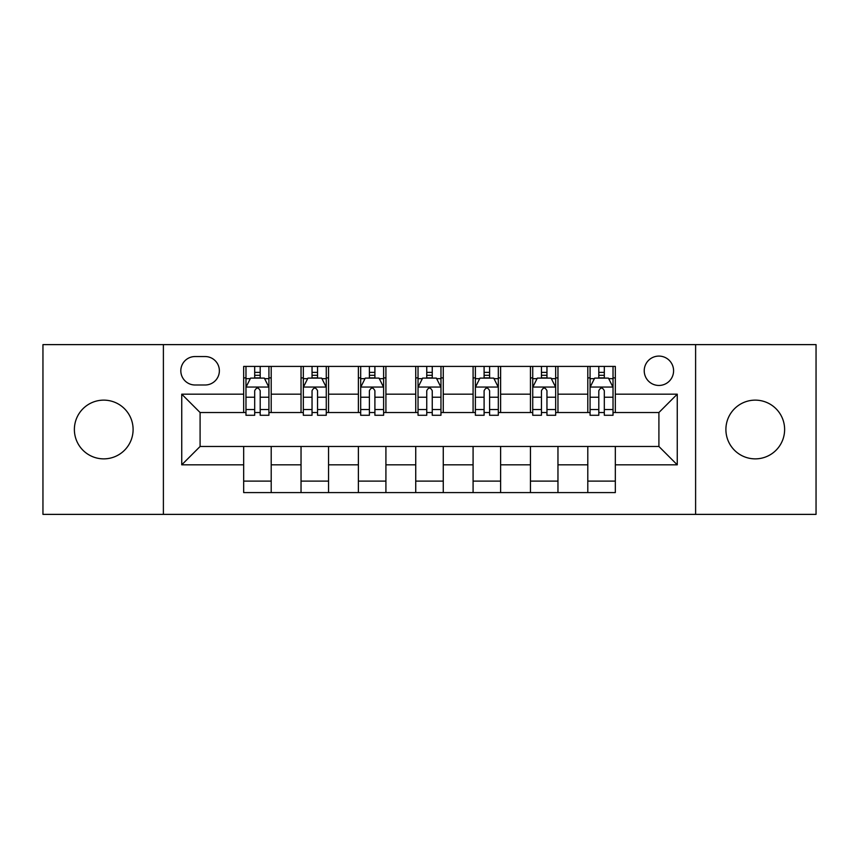 <?xml version="1.0" encoding="UTF-8"?>
<svg xmlns="http://www.w3.org/2000/svg" width="859" height="859" viewBox="0 0 859 859"><rect width="100%" height="100%" fill="white"/><g stroke="black" fill="none" stroke-linecap="round" stroke-linejoin="round"><path stroke-width="1.29" d="M755.254 400.133A29.367 29.367 0 0 0 725.898 429.5A29.367 29.367 0 0 0 755.254 458.867A29.367 29.367 0 0 0 784.621 429.5A29.367 29.367 0 0 0 755.254 400.133M103.746 400.133A29.367 29.367 0 0 0 74.379 429.5A29.367 29.367 0 0 0 103.746 458.867A29.367 29.367 0 0 0 133.102 429.5A29.367 29.367 0 0 0 103.746 400.133M658.907 356.088A14.678 14.678 0 0 0 644.229 370.777A14.678 14.678 0 0 0 658.907 385.455A14.678 14.678 0 0 0 673.585 370.777A14.678 14.678 0 0 0 658.907 356.088M695.607 514.38L816.05 514.38L816.05 344.62L695.607 344.62L695.607 514.38L163.393 514.38L163.393 344.62L42.95 344.62L42.95 514.38L163.393 514.38M195.047 384.993L205.14 384.993A14.227 14.227 0 0 0 219.367 370.777A14.227 14.227 0 0 0 205.14 356.549L195.047 356.549A14.227 14.227 0 0 0 180.82 370.777A14.227 14.227 0 0 0 195.047 384.993M695.607 344.62L163.393 344.62M243.677 464.826L181.743 464.826L181.743 394.174L243.677 394.174L243.677 412.524L200.093 412.524L200.093 446.476L243.677 446.476L243.677 492.583L615.323 492.583L615.323 446.476L658.907 446.476L658.907 412.524L615.323 412.524L615.323 394.174L677.257 394.174L677.257 464.826L615.323 464.826M615.323 394.174L615.323 366.417L243.677 366.417L243.677 394.174M587.792 366.417L587.792 412.524L590.079 412.524M598.798 412.524L604.306 412.524M613.025 412.524L615.323 412.524M587.792 412.524L555.676 412.524M530.443 366.417L530.443 412.524L532.73 412.524M541.449 412.524L546.958 412.524M530.443 412.524L498.317 412.524M473.084 366.417L473.084 412.524L475.381 412.524M484.1 412.524L489.609 412.524M473.084 412.524L440.968 412.524M415.735 366.417L415.735 412.524L418.032 412.524M426.751 412.524L432.249 412.524M415.735 412.524L383.619 412.524M358.386 366.417L358.386 412.524L360.683 412.524M369.391 412.524L374.9 412.524M358.386 412.524L326.27 412.524M301.037 366.417L301.037 412.524L303.324 412.524M312.042 412.524L317.551 412.524M301.037 412.524L268.921 412.524M243.677 412.524L245.975 412.524M254.693 412.524L260.202 412.524M243.677 446.476L271.208 446.476L271.208 492.583M615.323 446.476L271.208 446.476M271.208 366.417L271.208 412.524M243.677 377.885L245.975 377.885M254.693 377.885L260.202 377.885M268.921 377.885L271.208 377.885M243.677 481.115L271.208 481.115M301.037 446.476L301.037 492.583M328.557 366.417L328.557 412.524M301.037 377.885L303.324 377.885M312.042 377.885L317.551 377.885M326.27 377.885L328.557 377.885M328.557 446.476L328.557 492.583M301.037 481.115L328.557 481.115M358.386 446.476L358.386 492.583M385.916 446.476L385.916 492.583M358.386 481.115L385.916 481.115M385.916 366.417L385.916 412.524M358.386 377.885L360.683 377.885M369.391 377.885L374.9 377.885M383.619 377.885L385.916 377.885M415.735 446.476L415.735 492.583M443.265 446.476L443.265 492.583M415.735 481.115L443.265 481.115M443.265 366.417L443.265 412.524M415.735 377.885L418.032 377.885M426.751 377.885L432.249 377.885M440.968 377.885L443.265 377.885M473.084 446.476L473.084 492.583M500.614 446.476L500.614 492.583M473.084 481.115L500.614 481.115M500.614 366.417L500.614 412.524M473.084 377.885L475.381 377.885M484.1 377.885L489.609 377.885M498.317 377.885L500.614 377.885M530.443 446.476L530.443 492.583M557.963 446.476L557.963 492.583M530.443 481.115L557.963 481.115M557.963 366.417L557.963 412.524M530.443 377.885L532.73 377.885M541.449 377.885L546.958 377.885M555.676 377.885L557.963 377.885M587.792 446.476L587.792 492.583M587.792 481.115L615.323 481.115M587.792 377.885L590.079 377.885M598.798 377.885L604.306 377.885M613.025 377.885L615.323 377.885M200.093 412.524L181.743 394.174M200.093 446.476L181.743 464.826M677.257 394.174L658.907 412.524M677.257 464.826L658.907 446.476M260.202 372.377L254.693 372.377M268.921 409.528L260.202 409.528L260.202 415.273L268.921 415.273L268.921 387.291L264.325 378.11L250.56 378.11L245.975 387.291L245.975 415.273L254.693 415.273L254.693 409.528L245.975 409.528M245.975 387.291L245.975 366.417M268.921 387.291L268.921 366.417M254.693 378.11L254.693 366.417M260.202 366.417L260.202 378.11M260.202 409.528L260.202 390.727C258.366 387.194 256.53 387.194 254.693 390.727L254.693 409.528M317.551 372.377L312.042 372.377M326.27 409.528L317.551 409.528L317.551 415.273L326.27 415.273L326.27 387.291L321.674 378.11L307.919 378.11L303.324 387.291L303.324 415.273L312.042 415.273L312.042 409.528L303.324 409.528M303.324 387.291L303.324 366.417M326.27 387.291L326.27 366.417M312.042 378.11L312.042 366.417M317.551 366.417L317.551 378.11M317.551 409.528L317.551 390.727C315.715 387.194 313.879 387.194 312.042 390.727L312.042 409.528M374.9 372.377L369.391 372.377M383.619 409.528L374.9 409.528L374.9 415.273L383.619 415.273L383.619 387.291L379.034 378.11L365.268 378.11L360.683 387.291L360.683 415.273L369.391 415.273L369.391 409.528L360.683 409.528M360.683 387.291L360.683 366.417M383.619 387.291L383.619 366.417M369.391 378.11L369.391 366.417M374.9 366.417L374.9 378.11M374.9 409.528L374.9 390.727C373.064 387.194 371.238 387.194 369.391 390.727L369.391 409.528M432.249 372.377L426.751 372.377M440.968 409.528L432.249 409.528L432.249 415.273L440.968 415.273L440.968 387.291L436.383 378.11L422.617 378.11L418.032 387.291L418.032 415.273L426.751 415.273L426.751 409.528L418.032 409.528M418.032 387.291L418.032 366.417M440.968 387.291L440.968 366.417M426.751 378.11L426.751 366.417M432.249 366.417L432.249 378.11M432.249 409.528L432.249 390.727C430.423 387.194 428.587 387.194 426.751 390.727L426.751 409.528M489.609 372.377L484.1 372.377M498.317 409.528L489.609 409.528L489.609 415.273L498.317 415.273L498.317 387.291L493.732 378.11L479.966 378.11L475.381 387.291L475.381 415.273L484.1 415.273L484.1 409.528L475.381 409.528M475.381 387.291L475.381 366.417M498.317 387.291L498.317 366.417M484.1 378.11L484.1 366.417M489.609 366.417L489.609 378.11M489.609 409.528L489.609 390.727C487.772 387.194 485.936 387.194 484.1 390.727L484.1 409.528M546.958 372.377L541.449 372.377M555.676 409.528L546.958 409.528L546.958 415.273L555.676 415.273L555.676 387.291L551.081 378.11L537.326 378.11L532.73 387.291L532.73 415.273L541.449 415.273L541.449 409.528L532.73 409.528M532.73 387.291L532.73 366.417M555.676 387.291L555.676 366.417M541.449 378.11L541.449 366.417M546.958 366.417L546.958 378.11M546.958 409.528L546.958 390.727C545.121 387.194 543.285 387.194 541.449 390.727L541.449 409.528M604.306 372.377L598.798 372.377M613.025 409.528L604.306 409.528L604.306 415.273L613.025 415.273L613.025 387.291L608.44 378.11L594.675 378.11L590.079 387.291L590.079 415.273L598.798 415.273L598.798 409.528L590.079 409.528M590.079 387.291L590.079 366.417M613.025 387.291L613.025 366.417M598.798 378.11L598.798 366.417M604.306 366.417L604.306 378.11M604.306 409.528L604.306 390.727C602.47 387.194 600.645 387.194 598.798 390.727L598.798 409.528M301.037 464.826L271.208 464.826M301.037 394.174L271.208 394.174M358.386 394.174L328.557 394.174M358.386 464.826L328.557 464.826M415.735 394.174L385.916 394.174M415.735 464.826L385.916 464.826M473.084 394.174L443.265 394.174M473.084 464.826L443.265 464.826M530.443 394.174L500.614 394.174M530.443 464.826L500.614 464.826M587.792 394.174L557.963 394.174M587.792 464.826L557.963 464.826M268.803 387.055L246.093 387.055M245.975 378.669L250.291 378.669M264.604 378.669L268.921 378.669M254.693 397.223L245.975 397.223M268.921 397.223L260.202 397.223M260.202 375.297L254.693 375.297M326.152 387.055L303.442 387.055M303.324 378.669L307.64 378.669M321.953 378.669L326.27 378.669M312.042 397.223L303.324 397.223M326.27 397.223L317.551 397.223M317.551 375.297L312.042 375.297M383.501 387.055L360.791 387.055M360.683 378.669L364.989 378.669M379.302 378.669L383.619 378.669M369.391 397.223L360.683 397.223M383.619 397.223L374.9 397.223M374.9 375.297L369.391 375.297M440.86 387.055L418.14 387.055M418.032 378.669L422.338 378.669M436.662 378.669L440.968 378.669M426.751 397.223L418.032 397.223M440.968 397.223L432.249 397.223M432.249 375.297L426.751 375.297M498.209 387.055L475.499 387.055M475.381 378.669L479.698 378.669M494.011 378.669L498.317 378.669M484.1 397.223L475.381 397.223M498.317 397.223L489.609 397.223M489.609 375.297L484.1 375.297M555.558 387.055L532.848 387.055M532.73 378.669L537.047 378.669M551.36 378.669L555.676 378.669M541.449 397.223L532.73 397.223M555.676 397.223L546.958 397.223M546.958 375.297L541.449 375.297M612.907 387.055L590.197 387.055M590.079 378.669L594.396 378.669M608.709 378.669L613.025 378.669M598.798 397.223L590.079 397.223M613.025 397.223L604.306 397.223M604.306 375.297L598.798 375.297"/></g></svg>
